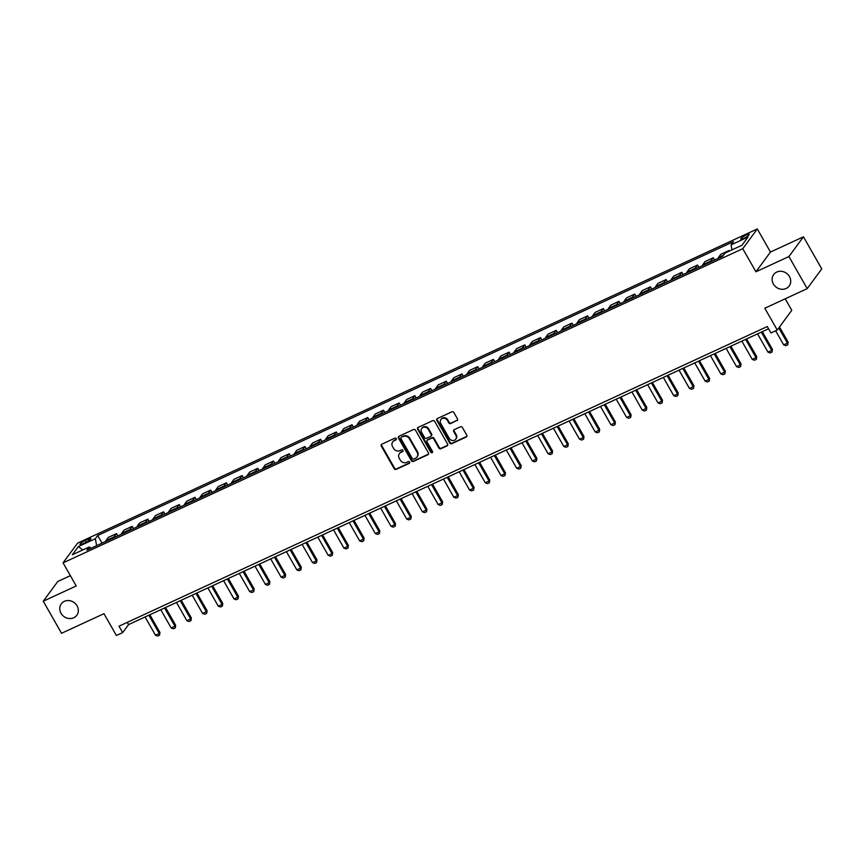 <?xml version="1.0" encoding="UTF-8"?>
<svg xmlns="http://www.w3.org/2000/svg" width="865" height="865" viewBox="0 0 865 865"><rect width="100%" height="100%" fill="white"/><g stroke="black" fill="none" stroke-linecap="round" stroke-linejoin="round"><path stroke-width="1.3" d="M396.257 438.642A1.038 0.93 -143.6 0 0 394.883 438.155L381.779 444.221A1.481 1.33 -143.6 0 0 381.27 446.048L394.202 468.722A1.481 1.33 -143.6 0 0 396.148 469.403L409.253 463.348A1.038 0.93 -143.6 0 0 409.621 462.072A1.038 0.93 -143.6 0 0 408.248 461.586L406.55 462.375A4.736 4.249 -143.6 0 1 400.311 460.169L399.23 458.277A4.736 4.249 -143.6 0 1 400.873 452.417L402.571 451.638A1.038 0.93 -143.6 0 0 402.939 450.362A1.038 0.93 -143.6 0 0 401.565 449.876L399.868 450.654A4.736 4.249 -143.6 0 1 393.629 448.448L392.548 446.567A4.736 4.249 -143.6 0 1 394.191 440.707L395.889 439.928A1.038 0.93 -143.6 0 0 396.257 438.642M773.375 284.001A9.645 8.661 -143.6 0 0 789.183 286.001A9.645 8.661 -143.6 0 0 789.453 276.562A9.645 8.661 -143.6 0 0 773.656 274.562A9.645 8.661 -143.6 0 0 773.375 284.001M61.004 613.263A9.645 8.661 -143.6 0 0 76.812 615.264A9.645 8.661 -143.6 0 0 77.082 605.835A9.645 8.661 -143.6 0 0 61.285 603.835A9.645 8.661 -143.6 0 0 61.004 613.263M746.268 234.934A4.822 0.941 -29.7 0 0 740.818 239.021A4.822 0.941 -29.7 0 0 743.749 238.34A4.822 0.941 -29.7 0 0 749.187 234.253A4.822 0.941 -29.7 0 0 746.268 234.934M456.958 420.693A1.481 1.33 -143.6 0 0 457.477 418.865L453.844 412.497A1.481 1.33 -143.6 0 0 451.887 411.816L437.344 418.541A1.481 1.33 -143.6 0 0 436.825 420.368L449.757 443.042A1.481 1.33 -143.6 0 0 451.714 443.734L466.257 436.998A1.481 1.33 -143.6 0 0 466.776 435.171L462.397 427.494A1.481 1.33 -143.6 0 0 460.44 426.802L454.212 429.678A1.481 1.33 -143.6 0 0 453.703 431.505L455.877 435.322A3.957 3.546 -143.6 0 1 455.758 439.193A3.957 3.546 -143.6 0 1 449.27 438.371L440.761 423.439A3.957 3.546 -143.6 0 1 447.356 420.39L448.773 422.877A1.481 1.33 -143.6 0 0 450.73 423.569L457.347 420.163A1.481 1.33 -143.6 0 0 457.585 420.012M70.357 575.658L57.793 581.464L43.25 601.207L61.545 633.288L103.951 613.685L116.397 635.494L122.679 632.596L119.013 626.184L767.309 326.527L770.975 332.949L777.257 330.041L791.789 310.297L785.225 298.793M788.912 256.548L803.455 236.805L770.466 252.05L755.934 271.794L788.912 256.548L807.207 288.629L764.811 308.232L777.257 330.041M755.934 271.794L742.754 248.698L63.059 562.856L77.591 543.123L757.297 228.955L742.754 248.698M43.25 601.207L76.228 585.962L63.059 562.856M415.492 430.229A1.481 1.33 -143.6 0 0 413.535 429.537L398.981 436.263A1.481 1.33 -143.6 0 0 398.473 438.09L411.405 460.764A1.481 1.33 -143.6 0 0 413.351 461.456L427.905 454.731A1.481 1.33 -143.6 0 0 428.424 452.903L415.492 430.229M418.163 427.397L432.716 420.671A1.481 1.33 -143.6 0 1 434.663 421.363L447.594 444.037A1.481 1.33 -143.6 0 1 447.086 445.864L440.858 448.74A1.481 1.33 -143.6 0 1 438.901 448.059L433.657 438.858A1.481 1.33 -143.6 0 0 431.711 438.166L427.58 440.08A1.481 1.33 -143.6 0 0 427.061 441.907L432.522 451.487A1.038 0.93 -143.6 0 1 430.792 452.276L417.644 429.235A1.481 1.33 -143.6 0 1 418.163 427.397M803.455 236.805L821.75 268.885L807.207 288.629M82.802 543.804L85.57 542.528A4.671 0.908 -29.7 0 0 90.847 538.56A4.671 0.908 -29.7 0 0 88.003 539.219L85.235 540.495A4.671 0.908 -29.7 0 0 79.969 544.463A4.671 0.908 -29.7 0 0 82.802 543.804M91.171 548.194L89.29 546.939L86.911 550.162L722.643 256.321L725.011 253.088L741.975 245.249L748.03 237.032L731.066 244.871L733.444 241.649L97.713 535.489L95.334 538.722L96.631 545.664M89.29 546.939L72.325 554.779L78.38 546.561L95.334 538.722M770.466 252.05L757.297 228.955M122.679 632.596L128.571 624.595L768.585 328.765M127.296 622.357L128.571 624.595M102.081 543.155L97.713 535.489M117.791 535.889L116.494 533.619L108.33 537.392L105.952 540.625A6.023 2.379 65.2 0 0 105.606 541.522M133.491 528.634L132.194 526.363L124.03 530.137L121.651 533.37A6.023 2.379 65.2 0 0 121.316 534.256M149.202 521.368L147.904 519.108L139.73 522.882L137.362 526.104A6.023 2.379 65.2 0 0 137.016 527.001M164.901 514.113L163.604 511.842L155.44 515.616L153.062 518.849A6.023 2.379 65.2 0 0 152.727 519.746M180.601 506.858L179.315 504.587L171.14 508.361L168.772 511.583A6.023 2.379 65.2 0 0 168.426 512.48M196.312 499.592L195.014 497.321L186.851 501.105L184.472 504.327A6.023 2.379 65.2 0 0 184.137 505.225M212.012 492.336L210.725 490.066L202.551 493.839L200.183 497.072A6.023 2.379 65.2 0 0 199.837 497.97M227.722 485.081L226.425 482.811L218.261 486.584L215.882 489.806A6.023 2.379 65.2 0 0 215.547 490.704M243.422 477.815L242.135 475.545L233.961 479.329L231.582 482.551A6.023 2.379 65.2 0 0 231.247 483.449M259.132 470.56L257.835 468.289L249.671 472.063L247.293 475.296A6.023 2.379 65.2 0 0 246.947 476.193M274.832 463.305L273.545 461.034L265.371 464.808L262.992 468.03A6.023 2.379 65.2 0 0 262.657 468.927M290.543 456.039L289.245 453.768L281.082 457.542L278.703 460.775A6.023 2.379 65.2 0 0 278.357 461.672M306.242 448.784L304.945 446.513L296.782 450.287L294.403 453.519A6.023 2.379 65.2 0 0 294.068 454.417M321.953 441.528L320.656 439.258L312.492 443.031L310.113 446.254A6.023 2.379 65.2 0 0 309.767 447.151M337.653 434.262L336.355 431.992L328.192 435.765L325.813 438.998A6.023 2.379 65.2 0 0 325.478 439.896M353.363 427.007L352.066 424.737L343.902 428.51L341.524 431.743A6.023 2.379 65.2 0 0 341.178 432.641M369.063 419.752L367.766 417.481L359.602 421.255L357.223 424.477A6.023 2.379 65.2 0 0 356.888 425.375M384.774 412.486L383.476 410.215L375.302 413.989L372.934 417.222A6.023 2.379 65.2 0 0 372.588 418.119M400.473 405.231L399.176 402.96L391.012 406.734L388.634 409.967A6.023 2.379 65.2 0 0 388.299 410.864M416.173 397.976L414.886 395.705L406.712 399.479L404.344 402.701A6.023 2.379 65.2 0 0 403.998 403.598M431.884 390.71L430.586 388.439L422.423 392.213L420.044 395.446A6.023 2.379 65.2 0 0 419.709 396.343M447.583 383.454L446.297 381.184L438.123 384.957L435.755 388.19A6.023 2.379 65.2 0 0 435.409 389.077M463.294 376.199L461.996 373.929L453.833 377.702L451.454 380.924A6.023 2.379 65.2 0 0 451.119 381.822M478.994 368.933L477.707 366.663L469.533 370.436L467.154 373.669A6.023 2.379 65.2 0 0 466.819 374.567M494.704 361.678L493.407 359.407L485.243 363.181L482.865 366.414A6.023 2.379 65.2 0 0 482.519 367.301M510.404 354.412L509.117 352.152L500.943 355.926L498.564 359.148A6.023 2.379 65.2 0 0 498.229 360.045M526.115 347.157L524.817 344.886L516.654 348.66L514.275 351.893A6.023 2.379 65.2 0 0 513.929 352.79M541.814 339.902L540.517 337.631L532.353 341.405L529.975 344.627A6.023 2.379 65.2 0 0 529.639 345.524M557.525 332.636L556.227 330.365L548.064 334.15L545.685 337.372A6.023 2.379 65.2 0 0 545.339 338.269M573.225 325.381L571.927 323.11L563.764 326.884L561.385 330.116A6.023 2.379 65.2 0 0 561.05 331.014M588.935 318.125L587.638 315.855L579.474 319.628L577.096 322.85A6.023 2.379 65.2 0 0 576.75 323.748M604.635 310.859L603.337 308.589L595.174 312.373L592.795 315.595A6.023 2.379 65.2 0 0 592.46 316.493M620.346 303.604L619.048 301.334L610.874 305.107L608.506 308.34A6.023 2.379 65.2 0 0 608.16 309.238M636.045 296.349L634.748 294.078L626.584 297.852L624.206 301.074A6.023 2.379 65.2 0 0 623.87 301.971M651.745 289.083L650.458 286.812L642.284 290.586L639.916 293.819A6.023 2.379 65.2 0 0 639.57 294.716M667.456 281.828L666.158 279.557L657.995 283.331L655.616 286.564A6.023 2.379 65.2 0 0 655.281 287.461M683.155 274.573L681.869 272.302L673.694 276.076L671.327 279.298A6.023 2.379 65.2 0 0 670.981 280.195M698.866 267.307L697.568 265.036L689.405 268.81L687.026 272.043A6.023 2.379 65.2 0 0 686.691 272.94M714.566 260.051L713.279 257.781L705.105 261.554L702.726 264.787A6.023 2.379 65.2 0 0 702.391 265.685M729.314 251.11L728.979 250.526L720.815 254.299L718.437 257.521A6.023 2.379 65.2 0 0 718.091 258.419M116.494 533.619L114.115 536.851A6.023 2.379 65.2 0 0 113.78 537.749M132.194 526.363L129.815 529.585A6.023 2.379 65.2 0 0 129.48 530.483M147.904 519.108L145.525 522.33A6.023 2.379 65.2 0 0 145.179 523.228M163.604 511.842L161.225 515.075A6.023 2.379 65.2 0 0 160.89 515.972M179.315 504.587L176.936 507.809A6.023 2.379 65.2 0 0 176.59 508.707M195.014 497.321L192.636 500.554A6.023 2.379 65.2 0 0 192.3 501.451M210.725 490.066L208.346 493.299A6.023 2.379 65.2 0 0 208 494.196M226.425 482.811L224.046 486.033A6.023 2.379 65.2 0 0 223.711 486.93M242.135 475.545L239.756 478.778A6.023 2.379 65.2 0 0 239.41 479.675M257.835 468.289L255.456 471.522A6.023 2.379 65.2 0 0 255.121 472.42M273.545 461.034L271.167 464.256A6.023 2.379 65.2 0 0 270.821 465.154M289.245 453.768L286.866 457.001A6.023 2.379 65.2 0 0 286.531 457.899M304.945 446.513L302.577 449.746A6.023 2.379 65.2 0 0 302.231 450.643M320.656 439.258L318.277 442.48A6.023 2.379 65.2 0 0 317.942 443.377M336.355 431.992L333.987 435.225A6.023 2.379 65.2 0 0 333.641 436.122M352.066 424.737L349.687 427.97A6.023 2.379 65.2 0 0 349.352 428.856M367.766 417.481L365.387 420.704A6.023 2.379 65.2 0 0 365.052 421.601M383.476 410.215L381.097 413.448A6.023 2.379 65.2 0 0 380.751 414.346M399.176 402.96L396.797 406.193A6.023 2.379 65.2 0 0 396.462 407.08M414.886 395.705L412.508 398.927A6.023 2.379 65.2 0 0 412.162 399.825M430.586 388.439L428.207 391.672A6.023 2.379 65.2 0 0 427.872 392.569M446.297 381.184L443.918 384.406A6.023 2.379 65.2 0 0 443.572 385.303M461.996 373.929L459.618 377.151A6.023 2.379 65.2 0 0 459.283 378.048M477.707 366.663L475.328 369.896A6.023 2.379 65.2 0 0 474.982 370.793M493.407 359.407L491.028 362.63A6.023 2.379 65.2 0 0 490.693 363.527M509.117 352.152L506.739 355.374A6.023 2.379 65.2 0 0 506.393 356.272M524.817 344.886L522.438 348.119A6.023 2.379 65.2 0 0 522.103 349.017M540.517 337.631L538.149 340.853A6.023 2.379 65.2 0 0 537.803 341.751M556.227 330.365L553.849 333.598A6.023 2.379 65.2 0 0 553.514 334.496M571.927 323.11L569.559 326.343A6.023 2.379 65.2 0 0 569.213 327.24M587.638 315.855L585.259 319.077A6.023 2.379 65.2 0 0 584.924 319.974M603.337 308.589L600.959 311.822A6.023 2.379 65.2 0 0 600.624 312.719M619.048 301.334L616.669 304.567A6.023 2.379 65.2 0 0 616.323 305.464M634.748 294.078L632.369 297.3A6.023 2.379 65.2 0 0 632.034 298.198M650.458 286.812L648.08 290.045A6.023 2.379 65.2 0 0 647.734 290.943M666.158 279.557L663.779 282.79A6.023 2.379 65.2 0 0 663.444 283.677M681.869 272.302L679.49 275.524A6.023 2.379 65.2 0 0 679.144 276.422M697.568 265.036L695.19 268.269A6.023 2.379 65.2 0 0 694.855 269.166M713.279 257.781L710.9 261.014A6.023 2.379 65.2 0 0 710.554 261.9M728.979 250.526L728.157 251.639M731.995 249.866L731.066 244.871M82.759 549.956L78.38 546.561M396.365 439.344A1.038 0.93 -143.6 0 1 396.289 439.388L394.591 440.177A4.736 4.249 -143.6 0 0 392.894 441.68M399.576 453.39A4.736 4.249 -143.6 0 1 401.274 451.887L402.971 451.108A1.038 0.93 -143.6 0 0 403.047 451.065M381.541 444.361A1.481 1.33 -143.6 0 0 381.66 445.507L394.591 468.181A1.481 1.33 -143.6 0 0 396.548 468.873L409.653 462.818A1.038 0.93 -143.6 0 0 409.729 462.775M398.743 436.414A1.481 1.33 -143.6 0 0 398.862 437.56L411.794 460.234A1.481 1.33 -143.6 0 0 413.751 460.926L428.305 454.201A1.481 1.33 -143.6 0 0 428.543 454.049M401.349 437.398A1.038 0.93 -143.6 0 0 400.992 438.685L412.335 458.58A1.038 0.93 -143.6 0 0 413.708 459.066L415.492 458.245A4.736 4.249 -143.6 0 0 417.146 452.384L409.383 438.782A4.736 4.249 -143.6 0 0 403.133 436.576L401.738 436.868A1.038 0.93 -143.6 0 0 401.414 437.139L401.014 437.668M417.19 456.742A4.736 4.249 -143.6 0 0 417.536 451.854L417.146 452.384M401.738 436.868L403.533 436.046A4.736 4.249 -143.6 0 1 409.772 438.252L417.536 451.854M427.105 440.469L427.494 439.928A1.481 1.33 -143.6 0 1 427.97 439.55L432.1 437.636A1.481 1.33 -143.6 0 1 434.057 438.328L439.301 447.519A1.481 1.33 -143.6 0 0 441.247 448.211L447.475 445.334A1.481 1.33 -143.6 0 0 447.713 445.194M417.925 427.548A1.481 1.33 -143.6 0 0 418.044 428.694L431.192 451.746A1.038 0.93 -143.6 0 0 432.63 452.19M428.218 429.321A3.957 3.546 -143.6 0 0 421.731 428.499A3.957 3.546 -143.6 0 0 421.623 432.37L424.618 437.625A1.481 1.33 -143.6 0 0 426.575 438.317L430.705 436.403A1.481 1.33 -143.6 0 0 431.213 434.576L428.218 429.321L428.608 428.781A3.957 3.546 -143.6 0 0 421.947 428.24M431.17 436.025L431.57 435.495A1.481 1.33 -143.6 0 0 431.613 434.046L431.213 434.576M428.608 428.781L431.613 434.046M441.085 419.32A3.957 3.546 -143.6 0 1 447.756 419.86L449.173 422.347A1.481 1.33 -143.6 0 0 451.119 423.039L457.347 420.163M455.942 438.912A3.957 3.546 -143.6 0 0 456.266 434.781L455.877 435.322M453.974 429.818A1.481 1.33 -143.6 0 0 454.093 430.975L456.266 434.781M437.106 418.682A1.481 1.33 -143.6 0 0 437.214 419.839L450.146 442.502A1.481 1.33 -143.6 0 0 452.103 443.194L466.657 436.468A1.481 1.33 -143.6 0 0 466.895 436.328M145.071 616.961L155.484 635.213L159.246 633.472L148.834 615.22M159.96 632.51L159.549 635.18L159.246 633.472L159.96 632.51L149.829 614.766M159.549 635.18L157.668 636.045L155.484 635.213M160.771 609.706L171.184 627.958L174.957 626.217L164.545 607.965M175.66 625.254L175.26 627.914L174.957 626.217L175.66 625.254L165.539 607.511M175.26 627.914L173.368 628.79L171.184 627.958M176.482 602.451L186.883 620.702L190.657 618.962L180.244 600.71M191.36 617.999L190.96 620.659L190.657 618.962L191.36 617.999L181.239 600.245M190.96 620.659L189.078 621.535L186.883 620.702M192.181 595.185L202.594 613.436L206.367 611.696L195.955 593.444M207.07 610.733L206.67 613.404L206.367 611.696L207.07 610.733L196.95 592.99M206.67 613.404L204.778 614.269L202.594 613.436M207.892 587.93L218.294 606.181L222.067 604.44L211.655 586.189M222.77 603.478L222.37 606.138L222.067 604.44L222.77 603.478L212.649 585.724M222.37 606.138L220.488 607.014L218.294 606.181M223.592 580.674L234.004 598.926L237.767 597.185L227.365 578.934M238.481 596.223L238.08 598.883L237.767 597.185L238.481 596.223L228.36 578.469M238.08 598.883L236.188 599.759L234.004 598.926M239.302 573.409L249.704 591.66L253.477 589.919L243.065 571.668M254.18 588.957L253.78 591.628L253.477 589.919L254.18 588.957L244.06 571.214M253.78 591.628L251.899 592.493L249.704 591.66M255.002 566.153L265.414 584.405L269.177 582.664L258.776 564.413M269.891 581.702L269.48 584.362L269.177 582.664L269.891 581.702L259.76 563.948M269.48 584.362L267.599 585.237L265.414 584.405M270.702 558.898L281.114 577.15L284.888 575.398L274.475 557.157M285.591 574.447L285.19 577.106L284.888 575.398L285.591 574.447L275.47 556.692M285.19 577.106L283.309 577.982L281.114 577.15M286.412 551.632L296.825 569.884L300.588 568.143L290.186 549.891M301.301 567.18L300.89 569.851L300.588 568.143L301.301 567.18L291.17 549.437M300.89 569.851L299.009 570.716L296.825 569.884M302.112 544.377L312.525 562.628L316.298 560.888L305.886 542.636M317.001 559.925L316.601 562.585L316.298 560.888L317.001 559.925L306.88 542.171M316.601 562.585L314.719 563.461L312.525 562.628M317.823 537.122L328.235 555.373L331.998 553.622L321.585 535.37M332.711 552.67L332.301 555.33L331.998 553.622L332.711 552.67L322.58 534.916M332.301 555.33L330.419 556.206L328.235 555.373M333.522 529.856L343.935 548.107L347.708 546.366L337.296 528.115M348.411 545.404L348.011 548.075L347.708 546.366L348.411 545.404L338.291 527.661M348.011 548.075L346.13 548.94L343.935 548.107M349.233 522.601L359.645 540.852L363.408 539.111L352.996 520.86M364.122 538.149L363.711 540.809L363.408 539.111L364.122 538.149L353.99 520.395M363.711 540.809L361.829 541.685L359.645 540.852M364.933 515.345L375.345 533.586L379.119 531.845L368.706 513.594M379.821 530.894L379.421 533.554L379.119 531.845L379.821 530.894L369.701 513.14M379.421 533.554L377.529 534.419L375.345 533.586M380.643 508.079L391.056 526.331L394.818 524.59L384.406 506.339M395.532 523.628L395.121 526.298L394.818 524.59L395.532 523.628L385.401 505.884M395.121 526.298L393.24 527.163L391.056 526.331M396.343 500.824L406.755 519.076L410.529 517.335L400.117 499.083M411.232 516.373L410.832 519.032L410.529 517.335L411.232 516.373L401.111 498.618M410.832 519.032L408.94 519.908L406.755 519.076M412.054 493.569L422.455 511.81L426.229 510.069L415.816 491.817M426.932 509.107L426.532 511.777L426.229 510.069L426.932 509.107L416.811 491.363M426.532 511.777L424.65 512.642L422.455 511.81M427.753 486.303L438.166 504.555L441.939 502.814L431.527 484.562M442.642 501.851L442.242 504.522L441.939 502.814L442.642 501.851L432.522 484.108M442.242 504.522L440.35 505.387L438.166 504.555M443.464 479.048L453.865 497.299L457.639 495.559L447.227 477.307M458.342 494.596L457.942 497.256L457.639 495.559L458.342 494.596L448.221 476.842M457.942 497.256L456.06 498.132L453.865 497.299M459.164 471.782L469.576 490.033L473.339 488.293L462.937 470.041M474.052 487.33L473.652 490.001L473.339 488.293L474.052 487.33L463.932 469.587M473.652 490.001L471.76 490.866L469.576 490.033M474.874 464.527L485.276 482.778L489.049 481.037L478.637 462.786M489.752 480.075L489.352 482.735L489.049 481.037L489.752 480.075L479.632 462.332M489.352 482.735L487.471 483.611L485.276 482.778M490.574 457.271L500.986 475.523L504.749 473.782L494.348 455.531M505.463 472.82L505.052 475.48L504.749 473.782L505.463 472.82L495.331 455.066M505.052 475.48L503.171 476.356L500.986 475.523M506.274 450.005L516.686 468.257L520.46 466.516L510.047 448.265M521.163 465.554L520.762 468.225L520.46 466.516L521.163 465.554L511.042 447.811M520.762 468.225L518.881 469.089L516.686 468.257M521.984 442.75L532.397 461.002L536.159 459.261L525.758 441.009M536.873 458.299L536.462 460.959L536.159 459.261L536.873 458.299L526.742 440.555M536.462 460.959L534.581 461.834L532.397 461.002M537.684 435.495L548.096 453.747L551.87 452.006L541.458 433.754M552.573 451.043L552.173 453.703L551.87 452.006L552.573 451.043L542.452 433.289M552.173 453.703L550.291 454.579L548.096 453.747M553.395 428.229L563.807 446.481L567.57 444.74L557.157 426.488M568.283 443.777L567.873 446.448L567.57 444.74L568.283 443.777L558.152 426.034M567.873 446.448L565.991 447.313L563.807 446.481M569.094 420.974L579.507 439.225L583.28 437.485L572.868 419.233M583.983 436.522L583.583 439.182L583.28 437.485L583.983 436.522L573.863 418.768M583.583 439.182L581.702 440.058L579.507 439.225M584.805 413.719L595.217 431.97L598.98 430.219L588.568 411.978M599.694 429.267L599.283 431.927L598.98 430.219L599.694 429.267L589.562 411.513M599.283 431.927L597.401 432.803L595.217 431.97M600.505 406.453L610.917 424.704L614.691 422.963L604.278 404.712M615.393 422.001L614.993 424.672L614.691 422.963L615.393 422.001L605.273 404.258M614.993 424.672L613.101 425.537L610.917 424.704M616.215 399.197L626.628 417.449L630.39 415.708L619.978 397.457M631.104 414.746L630.693 417.406L630.39 415.708L631.104 414.746L620.973 396.992M630.693 417.406L628.812 418.282L626.628 417.449M631.915 391.942L642.327 410.194L646.101 408.442L635.688 390.202M646.804 407.491L646.404 410.151L646.101 408.442L646.804 407.491L636.683 389.737M646.404 410.151L644.512 411.026L642.327 410.194M647.626 384.676L658.027 402.928L661.801 401.187L651.388 382.936M662.504 400.225L662.103 402.895L661.801 401.187L662.504 400.225L652.383 382.481M662.103 402.895L660.222 403.76L658.027 402.928M663.325 377.421L673.738 395.673L677.511 393.932L667.099 375.68M678.214 392.97L677.814 395.629L677.511 393.932L678.214 392.97L668.094 375.215M677.814 395.629L675.922 396.505L673.738 395.673M679.036 370.166L689.437 388.417L693.211 386.666L682.799 368.414M693.914 385.714L693.514 388.374L693.211 386.666L693.914 385.714L683.793 367.96M693.514 388.374L691.632 389.25L689.437 388.417M694.736 362.9L705.148 381.151L708.911 379.411L698.509 361.159M709.624 378.448L709.224 381.119L708.911 379.411L709.624 378.448L699.504 360.705M709.224 381.119L707.332 381.984L705.148 381.151M710.446 355.645L720.848 373.896L724.621 372.155L714.209 353.904M725.324 371.193L724.924 373.853L724.621 372.155L725.324 371.193L715.204 353.439M724.924 373.853L723.043 374.729L720.848 373.896M726.146 348.39L736.558 366.63L740.321 364.889L729.919 346.638M741.035 363.938L740.624 366.598L740.321 364.889L741.035 363.938L730.903 346.184M740.624 366.598L738.742 367.463L736.558 366.63M741.846 341.124L752.258 359.375L756.032 357.634L745.619 339.383M756.734 356.672L756.334 359.343L756.032 357.634L756.734 356.672L746.614 338.929M756.334 359.343L754.453 360.208L752.258 359.375M757.556 333.868L767.969 352.12L771.731 350.379L761.33 332.128M772.445 349.417L772.034 352.077L771.731 350.379L772.445 349.417L762.314 331.663M772.034 352.077L770.153 352.952L767.969 352.12M775.646 330.787L783.668 344.854L787.442 343.113L778.792 327.954M788.145 342.151L787.745 344.821L787.442 343.113L788.145 342.151L779.495 326.992M787.745 344.821L785.863 345.686L783.668 344.854M114.115 536.851L105.952 540.625M129.815 529.585L121.651 533.37M145.525 522.33L137.362 526.104M161.225 515.075L153.062 518.849M176.936 507.809L168.772 511.583M192.636 500.554L184.472 504.327M208.346 493.299L200.183 497.072M224.046 486.033L215.882 489.806M239.756 478.778L231.582 482.551M255.456 471.522L247.293 475.296M271.167 464.256L262.992 468.03M286.866 457.001L278.703 460.775M302.577 449.746L294.403 453.519M318.277 442.48L310.113 446.254M333.987 435.225L325.813 438.998M349.687 427.97L341.524 431.743M365.387 420.704L357.223 424.477M381.097 413.448L372.934 417.222M396.797 406.193L388.634 409.967M412.508 398.927L404.344 402.701M428.207 391.672L420.044 395.446M443.918 384.406L435.755 388.19M459.618 377.151L451.454 380.924M475.328 369.896L467.154 373.669M491.028 362.63L482.865 366.414M506.739 355.374L498.564 359.148M522.438 348.119L514.275 351.893M538.149 340.853L529.975 344.627M553.849 333.598L545.685 337.372M569.559 326.343L561.385 330.116M585.259 319.077L577.096 322.85M600.959 311.822L592.795 315.595M616.669 304.567L608.506 308.34M632.369 297.3L624.206 301.074M648.08 290.045L639.916 293.819M663.779 282.79L655.616 286.564M679.49 275.524L671.327 279.298M695.19 268.269L687.026 272.043M710.9 261.014L702.726 264.787M723.464 255.197L718.437 257.521M86.219 542.214L85.235 540.495M88.825 540.668L88.003 539.219M394.591 468.181L394.202 468.722M381.66 445.507L381.27 446.048M396.289 439.388L395.889 439.928M439.301 447.519L438.901 448.059M418.044 428.694L417.644 429.235M452.103 443.194L451.714 443.734M450.146 442.502L449.757 443.042M399.76 453.109L399.371 453.649M456.147 438.652L455.758 439.193"/></g></svg>
